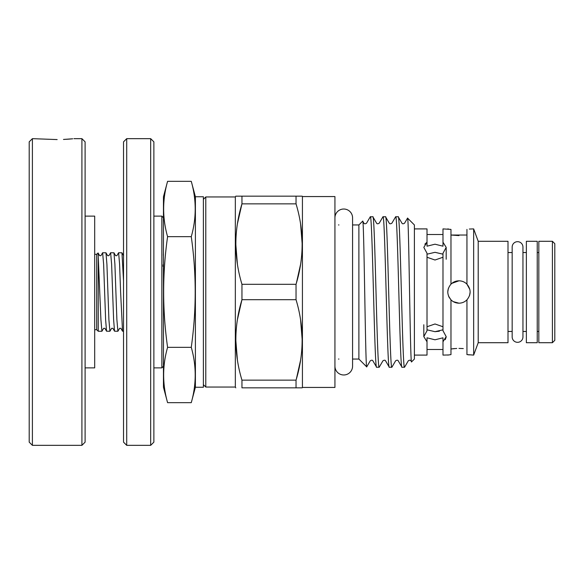 <?xml version="1.0" encoding="UTF-8"?>
<svg xmlns="http://www.w3.org/2000/svg" width="584" height="584" viewBox="0 0 584 584"><rect width="100%" height="100%" fill="white"/><g stroke="black" fill="none" stroke-linecap="round" stroke-linejoin="round"><path stroke-width="0.88" d="M517.563 241.681A5.387 5.387 0 0 0 512.168 247.076L512.168 336.924A5.387 5.387 0 0 0 517.563 342.319A5.387 5.387 0 0 0 522.95 336.924L522.95 247.076A5.387 5.387 0 0 0 517.563 241.681M334.931 366.153A8.826 8.826 0 0 0 343.757 374.979A8.826 8.826 0 0 0 352.575 366.153L352.575 217.847A8.826 8.826 0 0 0 343.757 209.021A8.826 8.826 0 0 0 334.931 217.847L334.931 217.847M537.229 292L537.229 342.713L526.366 342.713L526.366 241.287L537.229 241.287L537.229 292M81.913 445.344L81.913 138.656L85.103 141.854L85.103 442.146L81.913 445.344L32.397 445.344L29.2 442.146L29.2 141.854L32.397 138.656L32.397 445.344M85.103 216.124L94.688 216.124L94.688 367.876L85.103 367.876M63.495 139.445L72.693 138.788M72.474 138.81L69.153 139.102M68.883 139.123L63.612 139.437M57.152 139.576L32.397 138.656M81.913 138.656L73.927 138.656M120.603 292L119.603 264.245L118.603 252.748L116.873 255.683L115.632 255.683L113.968 252.806L114.902 264.245L116.895 319.755L117.895 331.252L119.625 328.317L120.866 328.317L122.53 331.194L120.603 292M118.603 252.748L121.954 252.806L123.523 280.838M98.243 253.982L98.243 331.252L101.923 331.252L103.653 328.317L104.894 328.317L106.558 331.194L105.624 319.755L103.631 264.245L102.631 252.748L100.901 255.683L99.66 255.683L98.083 252.96L100.922 319.755L101.923 331.252M102.631 252.748L105.981 252.806L106.916 264.245L108.909 319.755L109.909 331.252L111.639 328.317L112.88 328.317L114.544 331.194L113.617 319.755L111.617 264.245L110.617 252.748L108.887 255.683L107.646 255.683L105.981 252.806M110.617 252.748L113.968 252.806M109.909 331.252L106.558 331.194M117.895 331.252L114.544 331.194M94.688 254.303L96.688 254.303L96.688 329.697L98.243 331.252M96.688 254.303L98.083 252.96M150.679 445.344L150.679 138.656L126.713 138.656L126.713 445.344L150.679 445.344L153.869 442.146L153.869 141.854L150.679 138.656M163.454 366.277L161.856 367.876L161.856 216.124L153.869 216.124M161.856 367.876L153.869 367.876M163.454 217.722L161.856 216.124M126.713 445.344L123.523 442.146L123.523 141.854L126.713 138.656M167.586 181.332C162.345 199.779 162.345 218.226 167.586 236.666C162.352 273.436 162.352 310.323 167.586 347.334C162.345 365.774 162.345 384.221 167.586 402.668L163.454 387.243L163.454 196.757L167.586 181.332L191.267 181.332L195.399 196.757L203.385 196.757L203.385 387.243L195.399 387.243L191.267 402.668C196.509 384.221 196.509 365.774 191.267 347.334C196.509 310.323 196.509 273.436 191.267 236.666C196.509 218.226 196.509 199.779 191.267 181.332M338.924 224.949A3.993 3.993 0 0 1 338.494 224.928M338.924 359.05A3.993 3.993 0 0 0 338.494 359.072M302.191 387.842L296.037 387.842L302.191 387.842L302.424 387.44L302.424 196.56L302.191 196.158L296.037 196.158L302.191 196.158M296.037 203.852L296.037 196.158L241.951 196.158L241.951 203.852C233.834 230.534 233.834 257.347 241.951 284.306L241.951 299.694C233.834 326.368 233.834 353.189 241.951 380.147L241.951 387.842L296.037 387.842L296.037 380.147C304.154 353.466 304.154 326.653 296.037 299.694L296.037 284.306C304.154 257.632 304.154 230.811 296.037 203.852L241.951 203.852L237.454 223.614M203.385 384.644L205.787 387.039L235.337 387.039L235.337 196.961L235.797 196.158L241.951 196.158L235.797 196.158M235.337 387.039L235.797 387.842M203.385 199.356L205.787 196.961L205.787 387.039M205.787 196.961L235.337 196.961M302.424 387.44L334.931 387.44L334.931 196.56L302.424 196.56M352.575 359.05L358.89 359.05L366.716 366.876C365.409 370.745 364.073 215.919 362.693 221.146L363.942 223.219C364.343 223.979 365.204 223.979 366.518 223.219L370.293 216.766C372.402 212.116 374.519 371.884 376.629 367.234L379.184 367.234C377.067 371.884 374.957 212.116 372.84 216.766L376.614 223.219C377.03 223.979 377.892 223.979 379.191 223.219L382.965 216.766C385.082 212.116 387.192 371.884 389.309 367.234L391.864 367.234C389.747 371.884 387.637 212.116 385.52 216.766L389.294 223.219C389.681 223.971 390.543 223.971 391.871 223.219L395.645 216.766C397.762 212.116 399.872 371.884 401.989 367.234L404.544 367.234C402.427 371.884 400.317 212.116 398.2 216.766L401.974 223.219C402.442 223.986 403.303 223.986 404.551 223.219L407.552 218.109C408.851 214.321 410.194 367.073 411.567 361.876L410.895 360.781C410.421 360.014 409.566 360.014 408.311 360.781L404.544 367.234M352.575 224.949L358.89 224.949L358.89 359.05M414.392 355.094L427.014 355.094L427.014 337.815L435 339.793L442.986 337.815L442.986 355.094L448.607 354.955M414.392 228.906L427.014 228.906L427.014 242.199L423.816 247.382L427.014 253.266L427.014 330.734L423.816 336.618L427.014 341.801M442.986 341.801L446.183 336.618L442.986 330.734L442.986 253.266L446.183 247.382L442.986 242.199L442.986 228.906L450.972 229.395L450.972 284.174C446.745 289.387 446.745 294.606 450.972 299.826L450.972 354.605L447.782 355.094M469.317 229.045L473.653 228.906L473.653 355.094L466.944 354.605L466.944 299.826C471.171 294.606 471.171 289.394 466.944 284.174C464.754 281.992 462.09 280.875 458.958 280.816C455.841 280.868 453.177 281.984 450.972 284.174M466.944 229.395L466.944 284.174M473.653 228.906L478.208 241.287L478.208 342.713L473.653 355.094M478.208 342.713L508 342.713L508 241.287L478.208 241.287M508 331.457L512.168 331.457M522.95 331.457L526.366 331.457M537.229 331.457L538.828 331.457M508 252.543L512.168 252.543M522.95 252.543L526.366 252.543M537.229 252.543L538.828 252.543M538.828 241.287L538.828 342.713L552.406 342.713L552.406 241.287L538.828 241.287M552.406 241.287L554.8 243.681L554.8 340.319L552.406 342.713M358.89 224.949L362.693 221.146M391.864 367.234L395.638 360.781C396.945 360.021 397.806 360.021 398.215 360.781L401.989 367.234M395.645 216.766L398.2 216.766M366.716 366.876L370.278 360.781C371.592 360.021 372.446 360.021 372.855 360.781L376.629 367.234M370.293 216.766L372.84 216.766M379.184 367.234L382.958 360.781C384.279 360.029 385.133 360.029 385.535 360.781L389.309 367.234M382.965 216.766L385.52 216.766M407.552 218.109L414.392 224.949L414.392 359.05L411.567 361.876M427.014 234.498L442.986 234.498M442.986 326.748L435 323.981L427.014 326.748M427.014 329.807L435 331.683L442.986 329.807M424.838 244.207L426.904 242.272M458.958 280.816L451.885 283.342M448.337 288.518L447.782 291.832M448.636 296.285L450.884 299.731M453.315 301.651L458.958 303.184C462.075 303.132 464.74 302.008 466.944 299.826M450.972 299.826C453.177 302.008 455.841 303.132 458.958 303.184M449.279 297.592L448.826 296.73M456.746 348.451L450.972 348.969M452.702 348.75L454.578 348.575M442.986 242.199L442.986 246.185L435 244.207L427.014 246.185L427.014 242.199M442.986 254.193L435 252.317L427.014 254.193M427.014 257.252L435 260.019L442.986 257.252M458.958 235.593L450.972 235.031L466.944 235.031M448.592 229.045L447.782 228.906M463.287 348.575L458.958 348.407L463.265 348.568M468.543 354.831L469.142 354.926M469.529 295.65L470.142 292.08M469.864 289.518L466.908 284.138M439.387 331.201L435 331.683M446.154 337.18L445.256 339.654M435 252.317L442.906 254.142M123.523 331.252L122.53 331.194M296.037 380.147L241.951 380.147M237.454 319.455L241.951 299.694L296.037 299.694M296.037 284.306L241.951 284.306M300.577 223.891L302.191 244.083M300.534 264.545L296.365 283.167M237.411 264.267L235.797 244.083M300.577 319.733L302.191 339.917M300.534 360.386L296.365 379.009M237.411 360.109L235.797 339.917M195.399 196.757L195.399 387.243M167.586 236.666L191.267 236.666M167.586 347.334L191.267 347.334M167.586 402.668L191.267 402.668M163.053 266.406L163.104 264.742M163.374 255.369L163.454 252.865M423.816 336.618L423.816 324.748M446.183 259.252L446.183 247.382M121.954 252.806L123.618 255.683M427.014 349.502L442.986 349.502M94.688 329.697L96.688 329.697"/></g></svg>
